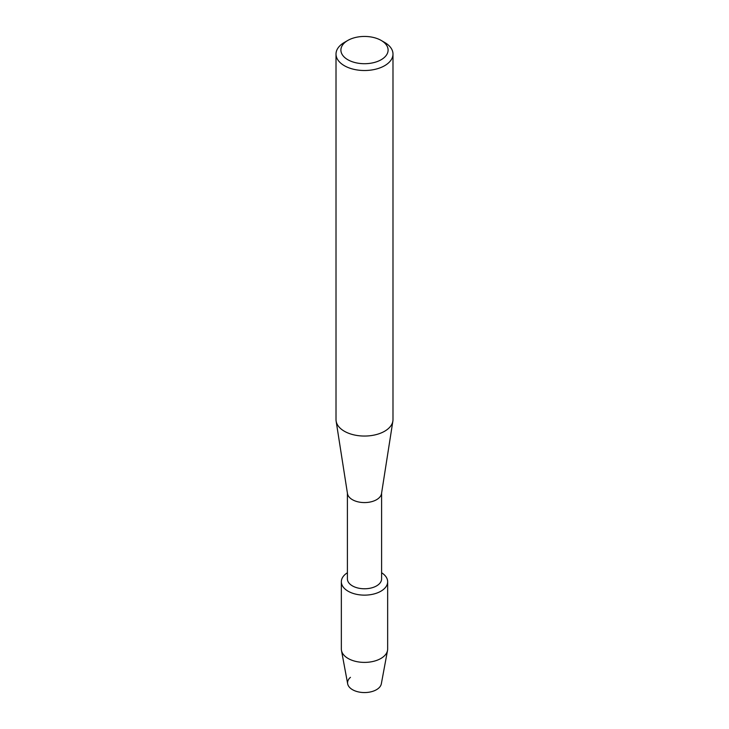 <?xml version="1.0" encoding="UTF-8"?>
<svg xmlns="http://www.w3.org/2000/svg" width="729" height="729" viewBox="0 0 729 729"><rect width="100%" height="100%" fill="white"/><g stroke="black" fill="none" stroke-linecap="round" stroke-linejoin="round"><path stroke-width="1.09" d="M387.655 581.769A23.155 13.368 180 0 1 380.875 591.219A23.155 13.368 180 0 0 381.595 572.748A23.155 13.368 180 0 1 387.655 581.769L387.655 649.029A23.155 13.368 180 0 1 387.527 650.45L381.331 683.829A16.931 9.778 180 0 1 376.474 689.698A16.931 9.778 180 0 1 353.738 690.336A16.931 9.778 180 0 1 350.449 677.332M381.595 493.15L381.595 578.908A17.095 9.869 180 0 1 376.583 585.888A17.095 9.869 180 0 1 357.957 588.021A17.095 9.869 180 0 1 347.405 578.908L347.405 493.15M380.875 591.219A23.155 13.368 180 0 1 348.498 591.429A23.155 13.368 180 0 1 347.405 572.748A23.155 13.368 180 0 0 341.345 581.769A23.155 13.368 180 0 0 355.634 594.117A23.155 13.368 180 0 0 380.875 591.219M381.194 40.441L384.648 42.437A28.486 16.448 180 0 1 392.986 54.064L392.986 419.603A28.486 16.448 180 0 1 392.876 421.08L381.522 493.597A17.095 9.869 180 0 1 376.583 499.684A17.095 9.869 180 0 1 358.677 501.989A17.095 9.869 180 0 1 347.478 493.597L336.124 421.08A28.486 16.448 180 0 1 336.014 419.603L336.014 54.064A28.486 16.448 180 0 1 344.352 42.437L347.806 40.441A23.601 13.632 180 0 1 381.194 40.441A23.601 13.632 180 0 1 381.194 59.714A23.601 13.632 180 0 1 347.806 59.714A23.601 13.632 180 0 1 347.806 40.441L344.352 42.437M392.876 421.08A28.486 16.448 180 0 1 384.648 431.231A28.486 16.448 180 0 1 354.795 435.067A28.486 16.448 180 0 1 336.124 421.08M392.986 54.064A28.486 16.448 180 0 1 384.648 65.692A28.486 16.448 180 0 1 353.601 69.264A28.486 16.448 180 0 1 336.014 54.064M387.527 650.45A23.155 13.368 180 0 1 380.875 658.478A23.155 13.368 180 0 1 356.791 661.631A23.155 13.368 180 0 1 341.473 650.45A23.155 13.368 180 0 1 341.345 649.029L341.345 581.769M376.474 689.698A16.931 9.778 180 0 1 358.868 692.003A16.931 9.778 180 0 1 347.669 683.829L341.473 650.45"/></g></svg>
